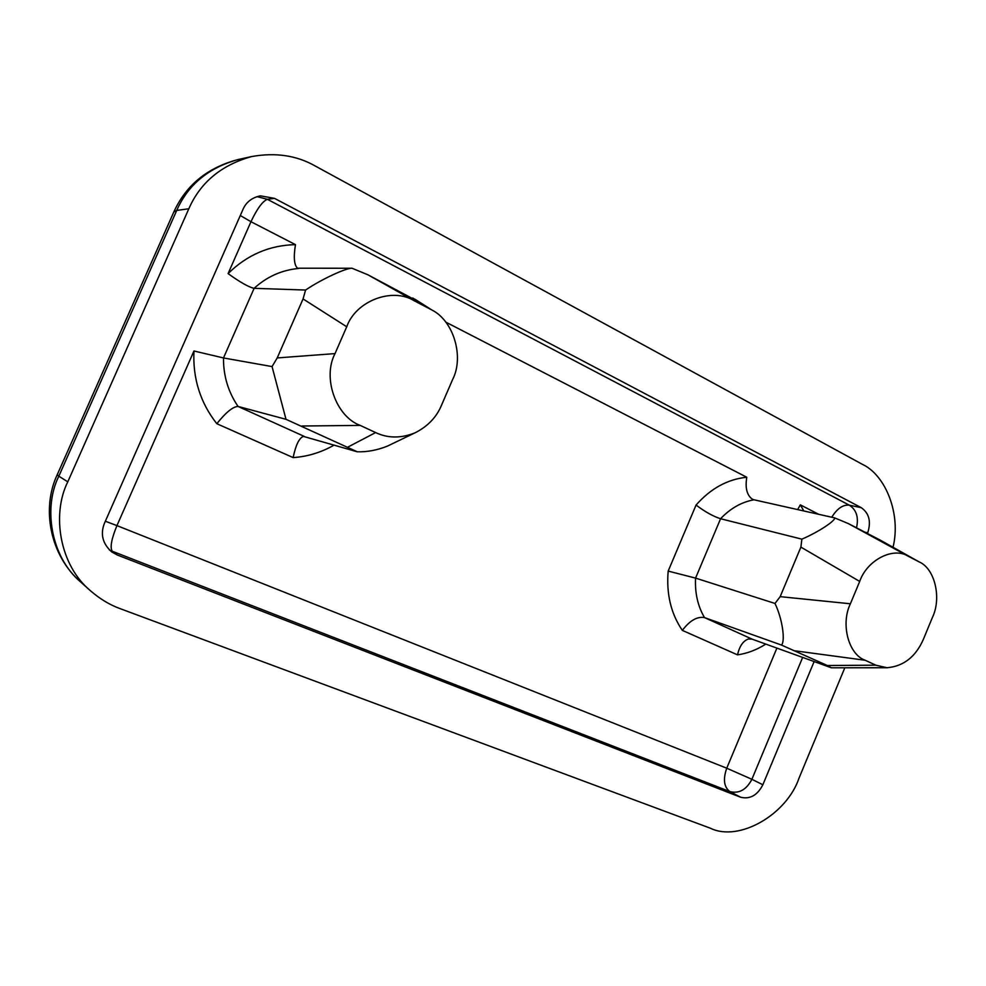 <?xml version="1.0" encoding="UTF-8"?>
<svg xmlns="http://www.w3.org/2000/svg" width="986" height="986" viewBox="0 0 986 986"><rect width="100%" height="100%" fill="white"/><g stroke="black" fill="none" stroke-linecap="round" stroke-linejoin="round"><path stroke-width="1.48" d="M445.709 322.077L746.784 477.249C727.643 479.184 710.733 488.452 696.054 505.054L668.175 571.091C666.228 593.917 670.948 613.674 682.337 630.374L737.503 654.852C739.549 646.04 743.222 640.74 748.522 638.965L752.219 639.187L831.408 667.805L827.34 665.513L781.491 645.066L704.485 617.581C697.78 606.082 694.81 592.919 695.574 578.104L774.984 603.457L780.172 596.653L800.891 547.107L801.877 539.157L720.569 518.735C730.416 508.357 741.558 502.034 753.994 499.791L834.6 517.872C835.845 520.349 819.317 531.664 801.877 539.157M682.337 630.374C689.756 620.588 697.139 616.324 704.485 617.581L752.219 639.187M803.837 510.97L800.324 504.844L797.662 509.589M746.784 477.249C745.034 488.008 746.907 495.329 752.404 499.212L753.994 499.791M696.054 505.054C704.953 511.771 713.125 516.331 720.569 518.735L695.574 578.104L668.175 571.091M774.984 603.457C782.662 619.381 785.361 641.307 781.491 645.066M831.408 667.805L887.117 667.744C903.657 666.253 915.76 656.75 923.426 639.224L932.386 617.519C941.753 598.231 934.999 568.7 919.174 561.909L908.303 556.277C893.464 546.54 867.113 559.9 859.693 581.432L850.4 603.777C840.417 624.076 848.601 654.581 865.203 660.263L875.778 665.18L887.117 667.744M834.6 517.872L848.207 523.517L880.621 540.328M105.342 521.237L116.94 525.612L193.959 350.979C192.664 378.414 200.281 402.658 216.821 423.709L293.15 457.603C295.689 445.216 299.078 438.141 303.343 436.379L357.302 451.798C367.211 452.069 377.244 450.183 387.412 446.116L414.909 432.891C400.871 438.45 387.781 438.351 375.629 432.571L360.198 425.397C336.103 416.671 322.175 377.848 335.018 353.604L346.727 326.773C355.847 300.73 392.564 287.049 414.317 300.816L431.782 309.937C453.93 320.98 464.159 357.178 452.685 379.376L441.494 405.283C436.453 417.349 427.591 426.556 414.909 432.891M216.821 423.709C225.917 412.345 232.992 406.589 238.057 406.442C228.21 391.984 223.354 375.826 223.489 357.955L272.05 366.582L286.002 419.321L238.057 406.442L304.354 436.453M257.001 196.621L267.366 199.308C262.547 201.28 257.075 208.749 250.962 221.714L295.467 244.651C293.421 257.321 294.124 265.185 297.575 268.217L352.014 268.241C346.789 267.711 322.089 278.828 305.586 290.044L254.129 288.319C266.959 276.647 281.786 270.028 298.598 268.463M295.467 244.651C269.597 245.194 247.129 254.844 228.086 273.603C240.153 282.292 248.829 287.209 254.129 288.319L223.489 357.955L193.959 350.979M305.586 290.044L303.059 298.931L277.214 357.93L272.05 366.582M286.002 419.321L357.302 451.798M419.149 302.086L367.877 274.774L352.014 268.241M831.74 517.231C837.176 508.505 843.042 504.499 849.328 505.177C856.44 509.799 858.843 517.342 856.514 527.818M864.956 532.193L867.705 532.822C871.291 521.631 869.159 513.25 861.296 507.691L849.328 505.177L267.366 199.308L274.49 198.359L260.44 195.844C252.034 197.582 246.254 202.019 243.098 209.168L104.393 523.393C100.19 534.276 102.63 543.779 111.738 551.926L117.359 555.019L109.347 549.88M228.086 273.603L250.962 221.714L240.301 215.515M776.894 648.11L726.744 768.205L116.94 525.612C111.43 539.022 109.865 547.563 112.244 551.236L729.85 791.598C723.946 787.074 722.911 779.285 726.744 768.205L751.887 779.297C746.464 789.737 739.118 793.841 729.85 791.598L740.646 797.243C749.989 799.486 757.384 795.332 762.856 784.77L751.887 779.297L802.653 657.415M867.705 532.822L867.433 533.463M814.128 661.569L762.856 784.77M740.646 797.243L117.359 555.019M844.768 667.916L798.98 778.225C786.729 814.498 739.155 842.204 710.487 828.265L120.28 608.695C109.742 604.886 99.746 598.859 90.305 590.626C59.554 565.052 51.494 514.322 67.787 481.834L188.831 208.761C200.392 182.41 221.369 164.995 251.738 156.54C275.476 152.312 296.552 155.418 314.978 165.87L862.343 464.32C885.551 474.993 901.278 514.088 893.02 547.267M67.787 481.834L58.827 476.189C42.953 507.79 50.853 557.201 80.889 582.196L80.889 582.196C50.076 555.623 41.165 508.776 57.225 474.747L58.827 476.189L176.74 210.412L173.807 212.002C186.083 185.06 207.528 167.571 238.144 159.535L238.144 159.535C208.465 167.805 187.993 184.752 176.74 210.412L188.831 208.761M274.49 198.359L861.296 507.691M737.503 654.852C747.228 653.471 756.669 649.885 765.814 644.105M293.15 457.603C307.558 456.604 321.226 452.438 334.168 445.093M800.324 504.844L818.663 514.298M827.34 665.513L875.778 665.18M918.644 561.638L879.611 539.773M859.693 581.432L800.891 547.107M848.207 523.517L908.303 556.277M865.203 660.263L795.123 650.834M780.172 596.653L850.4 603.777M412.74 298.006L429.391 308.618M414.317 300.816L367.877 274.774M303.059 298.931L346.727 326.773M301.889 426.014L360.198 425.397M335.018 353.604L277.214 357.93M375.629 432.571L347.996 447.028M880.091 540.032L919.174 561.909M414.933 299.214L431.782 309.937M90.305 590.626L80.889 582.196M251.738 156.54L238.144 159.535M173.807 212.002L57.225 474.747"/></g></svg>
